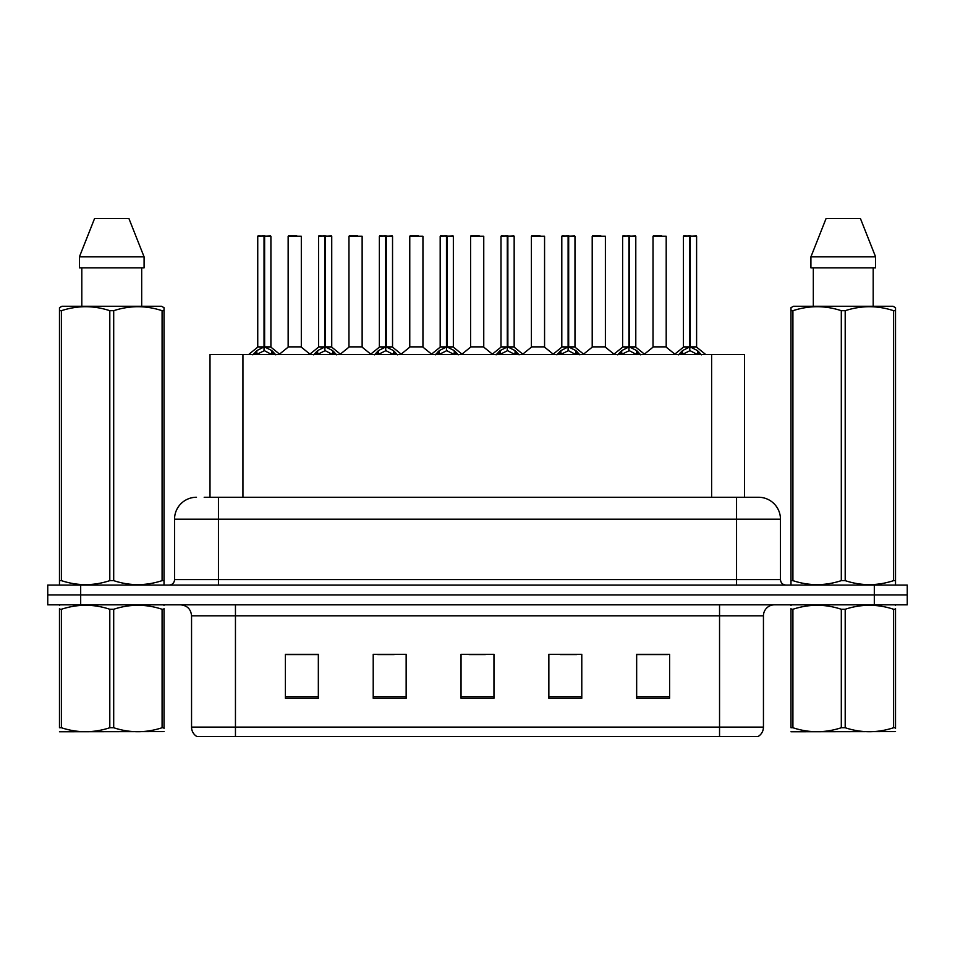 <?xml version="1.0" encoding="UTF-8"?>
<svg xmlns="http://www.w3.org/2000/svg" width="955" height="955" viewBox="0 0 955 955"><rect width="100%" height="100%" fill="white"/><g stroke="black" fill="none" stroke-linecap="round" stroke-linejoin="round"><path stroke-width="1.43" d="M210.005 497.257L210.005 354.556L744.554 354.556L744.554 497.257M763.451 727.113C763.32 731.208 761.529 734.359 758.079 736.556L719.545 736.556L719.545 727.113L763.451 727.113L763.451 615.808A10.982 10.982 0 0 1 774.433 604.837M719.545 736.556L196.921 736.556A10.982 10.982 0 0 1 191.549 727.113L191.549 615.808C190.905 609.147 187.24 605.482 180.567 604.837M80.686 585.069L907.25 585.069L907.25 594.953L47.75 594.953L47.75 604.837L80.686 604.837L80.686 594.953L47.75 594.953L47.75 585.069L80.686 585.069L80.686 594.953L907.25 594.953L907.25 604.837L80.686 604.837M669.598 698.248L669.598 654.342L636.663 654.342L636.663 698.248L669.598 698.248M581.786 698.248L581.786 654.342L548.85 654.342L548.85 698.248L581.786 698.248M318.337 698.248L318.337 654.342L285.402 654.342L285.402 698.248L318.337 698.248M406.15 698.248L406.15 654.342L373.214 654.342L373.214 698.248L406.15 698.248M493.962 698.248L493.962 654.342L461.038 654.342L461.038 698.248L493.962 698.248M699.573 736.556L255.427 736.556M636.663 654.557L667.843 654.557M651.382 654.557L637.439 654.557M377.714 654.557L394.188 654.557M316.905 654.557L302.962 654.557M286.5 654.557L318.337 654.557M560.155 654.557L576.617 654.557M468.941 654.557L485.403 654.557M204.68 497.257L750.821 497.257M204.179 497.257L218.444 497.257L218.444 519.21L174.538 519.21L174.538 579.59A5.491 5.491 0 0 1 169.047 585.069M196.491 497.257A21.953 21.953 0 0 0 174.538 519.21M758.509 497.257A21.953 21.953 0 0 1 780.462 519.21L736.556 519.21L736.556 497.257L758.175 497.257M780.462 519.21L780.462 579.59C780.796 582.92 782.623 584.746 785.953 585.069M252.848 354.818L256.847 350.592L264.034 346.963L264.034 350.795L264.237 345.782L264.619 346.963L271.805 350.592L275.804 354.818M257.743 236.231L264.046 236.004L257.743 236.231L257.743 346.868L264.034 346.963M270.91 236.231L264.619 236.231L264.619 346.868L270.91 346.868L270.91 236.231L257.957 236.004M264.619 236.231L270.695 236.004M264.034 236.231L264.034 346.868L264.237 236.004L262.136 236.004M264.607 236.004L264.619 346.963M264.034 346.88L257.743 346.868M264.619 346.88L270.91 346.868M271.805 354.58L264.619 350.795M264.034 350.795L257.91 353.827M301.314 236.231L288.147 236.231L288.147 346.868L301.314 346.868L301.314 236.231L288.147 236.231M296.933 236.004L288.362 236.004M296.396 346.88L295.023 346.868M294.45 346.868L288.147 346.868M313.67 354.818L317.657 350.592L324.855 346.963L324.855 350.795L325.046 345.782L325.428 346.963L332.615 350.592L336.614 354.818M318.552 236.231L324.867 236.004L318.552 236.231L318.552 346.868L324.855 346.963M331.731 236.231L325.428 236.231L325.428 346.868L331.731 346.868L331.731 236.231L318.767 236.004M325.428 236.231L331.504 236.004M324.855 236.231L324.855 346.868L325.046 236.004L322.945 236.004M325.416 236.004L325.428 346.963M324.855 346.88L318.552 346.868M325.428 346.88L331.719 346.868M332.615 354.58L325.428 350.795M324.855 350.795L318.719 353.827M374.479 354.818L378.467 350.592L385.665 346.963L385.665 350.795L385.856 345.782L386.238 346.963L393.436 350.592L397.423 354.818M379.362 236.231L385.677 236.004L379.362 236.231L379.362 346.868L385.665 346.963M392.541 236.231L386.238 236.231L386.238 346.868L392.541 346.868L392.541 236.231L379.589 236.004M386.238 236.231L392.314 236.004M385.665 236.231L385.665 346.868L385.856 236.004L383.755 236.004M386.226 236.004L386.238 346.963M385.665 346.88L379.374 346.868M386.238 346.88L392.529 346.868M393.436 354.58L386.238 350.795M385.665 350.795L379.529 353.827M435.289 354.818L439.288 350.592L446.474 346.963L446.474 350.795L446.665 345.782L447.047 346.963L454.246 350.592L458.233 354.818M440.183 236.231L446.486 236.004L440.183 236.231L440.183 346.868L446.474 346.963M453.35 236.231L447.047 236.231L447.047 346.868L453.35 346.868L453.35 236.231L440.398 236.004M447.047 236.231L453.136 236.004M446.474 236.231L446.474 346.868L446.665 236.004L444.564 236.004M447.047 236.004L447.047 346.963M446.474 346.88L440.183 346.868M447.047 346.88L453.35 346.868M454.246 354.58L447.047 350.795M446.474 350.795L440.339 353.827M496.099 354.818L500.098 350.592L507.284 346.963L507.284 350.795L507.487 345.782L507.869 346.963L515.055 350.592L519.054 354.818M500.993 236.231L507.296 236.004L500.993 236.231L500.993 346.868L507.284 346.963M514.16 236.231L507.869 236.231L507.869 346.868L514.16 346.868L514.16 236.231L501.208 236.004M507.869 236.231L513.945 236.004M507.284 236.231L507.284 346.868L507.487 236.004L505.386 236.004M507.857 236.004L507.869 346.963M507.284 346.88L500.993 346.868M507.869 346.88L514.16 346.868M515.055 354.58L507.869 350.795M507.284 350.795L501.16 353.827M362.136 236.231L348.957 236.231L348.957 346.868L362.136 346.868L362.136 236.231L348.957 236.231M357.743 236.004L349.184 236.004M357.206 346.88L355.833 346.868M355.26 346.868L348.969 346.88M422.946 236.231L409.767 236.231L409.767 346.868L422.946 346.868L422.946 236.231L409.767 236.231M418.553 236.004L409.993 236.004M418.015 346.88L416.643 346.868M416.07 346.868L409.779 346.868M483.755 236.231L470.588 236.231L470.588 346.868L483.755 346.868L483.755 236.231L470.588 236.231M479.362 236.004L470.803 236.004M478.837 346.88L477.452 346.868M476.879 346.868L470.588 346.868M164.021 731.59L59.473 731.769M164.021 728.45L164.021 727.734C164.021 733.046 164.021 733.046 164.021 727.734L162.087 727.734L162.087 609.266C146.019 603.954 129.892 603.954 113.693 609.266L109.801 609.266C93.745 603.954 77.606 603.954 61.407 609.266L59.473 609.266C59.473 603.954 59.473 603.954 59.473 609.266L59.473 608.55M113.693 609.266L113.693 727.734C129.749 733.046 145.888 733.046 162.087 727.734M113.693 727.734L109.801 727.734L109.801 609.266M164.021 608.562L164.021 609.266C164.021 603.954 164.021 603.954 164.021 609.266L162.087 609.266M164.021 605.339L163.341 604.837M60.153 604.837L59.473 605.41M164.021 609.266L164.021 727.734M61.407 609.266L61.407 727.734L59.473 727.734L59.473 609.266M61.407 727.734C77.474 733.046 93.602 733.046 109.801 727.734M59.473 727.734C59.473 733.046 59.473 733.046 59.473 727.734M895.527 731.59L790.979 731.769M895.527 728.45L895.527 727.734C895.527 733.046 895.527 733.046 895.527 727.734L893.593 727.734L893.593 609.266C877.526 603.954 861.398 603.954 845.199 609.266L841.307 609.266C825.251 603.954 809.112 603.954 792.913 609.266L790.979 609.266C790.979 603.954 790.979 603.954 790.979 609.266L790.979 608.55M845.199 609.266L845.199 727.734C861.255 733.046 877.394 733.046 893.593 727.734M845.199 727.734L841.307 727.734L841.307 609.266M895.527 608.562L895.527 609.266C895.527 603.954 895.527 603.954 895.527 609.266L893.593 609.266M895.527 605.339L894.847 604.837M791.659 604.837L790.979 605.41M895.527 609.266L895.527 727.734M792.913 609.266L792.913 727.734L790.979 727.734L790.979 609.266M792.913 727.734C808.981 733.046 825.108 733.046 841.307 727.734M790.979 727.734C790.979 733.046 790.979 733.046 790.979 727.734M163.341 585.069L164.021 584.675L164.021 580.64L162.087 580.64L162.087 310.697C146.019 305.385 129.892 305.385 113.693 310.697L109.801 310.697C93.745 305.385 77.606 305.385 61.407 310.697L59.473 310.697L59.473 307.677L62.015 306.257L59.473 307.677L59.473 582.013M113.693 310.697L113.693 580.64C129.749 585.952 145.888 585.952 162.087 580.64M113.693 580.64L109.801 580.64L109.801 310.697M61.407 310.697L61.407 580.64C77.474 585.952 93.602 585.952 109.801 580.64M61.407 580.64L59.473 580.64L59.473 584.675L60.153 585.069M164.021 322.718L164.021 307.677L161.479 306.257L164.021 307.677L164.021 310.697L162.087 310.697M161.479 306.257L62.015 306.257M81.808 267.842L81.808 306.257M141.686 306.257L141.686 267.842L141.686 306.257M128.889 218.444L144.086 256.859L144.086 267.842L79.408 267.842L79.408 256.859L94.605 218.444L79.408 256.859L144.086 256.859L128.889 218.444L94.605 218.444M164.021 582.013L164.021 310.697M894.847 585.069L895.527 584.675L895.527 580.64L893.593 580.64L893.593 310.697C877.526 305.385 861.398 305.385 845.199 310.697L841.307 310.697C825.251 305.385 809.112 305.385 792.913 310.697L790.979 310.697L790.979 307.677L793.521 306.257L790.979 307.677L790.979 582.013M845.199 310.697L845.199 580.64C861.255 585.952 877.394 585.952 893.593 580.64M845.199 580.64L841.307 580.64L841.307 310.697M792.913 310.697L792.913 580.64C808.981 585.952 825.108 585.952 841.307 580.64M792.913 580.64L790.979 580.64L790.979 584.675L791.659 585.069M895.527 322.718L895.527 307.677L892.985 306.257L895.527 307.677L895.527 310.697L893.593 310.697M892.985 306.257L793.521 306.257M813.314 267.842L813.314 306.257M873.192 306.257L873.192 267.842L873.192 306.257M860.395 218.444L875.592 256.859L875.592 267.842L810.914 267.842L810.914 256.859L826.111 218.444L810.914 256.859L875.592 256.859L860.395 218.444L826.111 218.444M895.527 582.013L895.527 310.697M556.92 354.818L560.907 350.592L568.106 346.963L568.106 350.795L568.297 345.782L568.679 346.963L575.865 350.592L579.864 354.818M561.803 236.231L568.118 236.004L561.803 236.231L561.803 346.868L568.106 346.963M574.982 236.231L568.679 236.231L568.679 346.868L574.982 346.868L574.982 236.231L562.018 236.004M568.679 236.231L574.755 236.004M568.106 236.231L568.106 346.868L568.297 236.004L566.196 236.004M568.667 236.004L568.679 346.963M568.106 346.88L561.803 346.868M568.679 346.88L574.97 346.868M575.865 354.58L568.679 350.795M568.106 350.795L561.97 353.827M617.73 354.818L621.717 350.592L628.915 346.963L628.915 350.795L629.106 345.782L629.488 346.963L636.687 350.592L640.674 354.818M622.612 236.231L628.927 236.004L622.612 236.231L622.612 346.868L628.915 346.963M635.791 236.231L629.488 236.231L629.488 346.868L635.791 346.868L635.791 236.231L622.839 236.004M629.488 236.231L635.564 236.004M628.915 236.231L628.915 346.868L629.106 236.004L627.005 236.004M629.476 236.004L629.488 346.963M628.915 346.88L622.624 346.868M629.488 346.88L635.791 346.868M636.687 354.58L629.488 350.795M628.915 350.795L622.779 353.827M678.539 354.818L682.538 350.592L689.725 346.963L689.725 350.795L689.916 345.782L690.298 346.963L697.496 350.592L701.483 354.818M683.434 236.231L689.737 236.004L683.434 236.231L683.434 346.868L689.725 346.963M696.601 236.231L690.298 236.231L690.298 346.868L696.601 346.868L696.601 236.231L683.649 236.004M690.298 236.231L696.386 236.004M689.725 236.231L689.725 346.868L689.916 236.004L687.815 236.004M690.298 236.004L690.298 346.963M689.725 346.88L683.434 346.868M690.298 346.88L696.601 346.868M697.496 354.58L690.298 350.795M689.725 350.795L683.601 353.827M544.565 236.231L531.398 236.231L531.398 346.868L544.565 346.868L544.565 236.231L531.398 236.231M540.184 236.004L531.613 236.004M539.647 346.88L538.274 346.868M537.701 346.868L531.398 346.868M605.386 236.231L592.207 236.231L592.207 346.868L605.386 346.868L605.386 236.231L592.207 236.231M600.993 236.004L592.434 236.004M600.456 346.88L599.083 346.868M598.51 346.868L592.207 346.868M666.196 236.231L653.017 236.231L653.017 346.868L666.196 346.868L666.196 236.231L653.017 236.231M661.803 236.004L653.244 236.004M661.266 346.88L659.893 346.868M659.32 346.868L653.029 346.868M242.94 497.257L242.94 354.556M711.618 497.257L711.618 354.556M719.545 604.837L719.545 615.808L191.549 615.808M763.451 615.808L719.545 615.808L719.545 727.113L235.455 727.113L235.455 736.556M191.549 727.113L235.455 727.113L235.455 604.837M874.314 604.837L874.314 585.069M493.962 696.72L461.038 696.72M406.15 696.72L373.214 696.72M318.337 696.72L285.402 696.72M581.786 696.72L548.85 696.72M669.598 696.72L636.663 696.72M218.444 585.069L218.444 579.59L780.462 579.59M174.538 579.59L218.444 579.59L218.444 519.21L736.556 519.21L736.556 585.069M263.317 347.31L257.743 346.88M270.91 346.88L265.335 347.31M271.805 350.592L271.805 354.556M272.963 351.595L272.963 354.556M255.689 351.595L255.689 354.556M256.847 350.592L256.847 354.556M294.737 346.868L288.147 346.88M324.127 347.31L318.552 346.88M331.719 346.88L326.144 347.31M332.615 350.592L332.615 354.556M333.773 351.595L333.773 354.556M316.499 351.595L316.499 354.556M317.657 350.592L317.657 354.556M384.937 347.31L379.374 346.88M392.529 346.88L386.966 347.31M393.436 350.592L393.436 354.556M394.582 351.595L394.582 354.556M377.32 351.595L377.32 354.556M378.467 350.592L378.467 354.556M445.758 347.31L440.183 346.88M453.35 346.88L447.776 347.31M454.246 350.592L454.246 354.556M455.404 351.595L455.404 354.556M438.13 351.595L438.13 354.556M439.288 350.592L439.288 354.556M506.568 347.31L500.993 346.88M514.16 346.88L508.585 347.31M515.055 350.592L515.055 354.556M516.213 351.595L516.213 354.556M498.94 351.595L498.94 354.556M500.098 350.592L500.098 354.556M355.546 346.868L348.957 346.868M416.356 346.868L409.779 346.88M477.166 346.868L470.588 346.88M567.377 347.31L561.803 346.88M574.97 346.88L569.395 347.31M575.865 350.592L575.865 354.556M577.023 351.595L577.023 354.556M559.749 351.595L559.749 354.556M560.907 350.592L560.907 354.556M628.187 347.31L622.624 346.88M635.791 346.88L630.216 347.31M636.687 350.592L636.687 354.556M637.833 351.595L637.833 354.556M620.571 351.595L620.571 354.556M621.717 350.592L621.717 354.556M689.009 347.31L683.434 346.88M696.601 346.88L691.026 347.31M697.496 350.592L697.496 354.556M698.654 351.595L698.654 354.556M681.381 351.595L681.381 354.556M682.538 350.592L682.538 354.556M537.987 346.868L531.398 346.88M598.797 346.868L592.207 346.88M659.607 346.868L653.029 346.88M257.54 347.31L248.587 354.556M271.113 347.31L280.066 354.556M287.944 347.31L279.529 354.126M301.517 347.31L309.933 354.126M318.349 347.31L309.396 354.556M331.922 347.31L340.875 354.556M379.171 347.31L370.218 354.556M392.744 347.31L401.685 354.556M439.98 347.31L431.027 354.556M453.553 347.31L462.507 354.556M500.79 347.31L491.837 354.556M514.363 347.31L523.316 354.556M348.754 347.31L340.338 354.126M362.327 347.31L370.743 354.126M409.576 347.31L401.16 354.126M423.149 347.31L431.565 354.126M470.385 347.31L461.969 354.126M483.958 347.31L492.374 354.126M561.6 347.31L552.647 354.556M575.173 347.31L584.126 354.556M622.421 347.31L613.468 354.556M635.994 347.31L644.935 354.556M683.231 347.31L674.278 354.556M696.804 347.31L705.757 354.556M531.195 347.31L522.779 354.126M544.768 347.31L553.184 354.126M592.005 347.31L583.589 354.126M605.577 347.31L613.993 354.126M652.826 347.31L644.41 354.126M666.399 347.31L674.815 354.126"/></g></svg>
